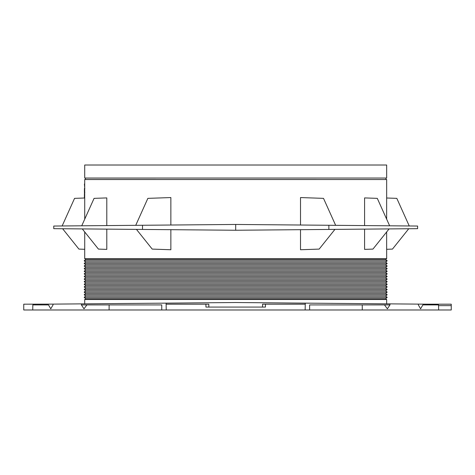 <?xml version="1.0" encoding="UTF-8"?>
<svg xmlns="http://www.w3.org/2000/svg" width="475" height="475" viewBox="0 0 475 475"><rect width="100%" height="100%" fill="white"/><g stroke="black" fill="none" stroke-linecap="round" stroke-linejoin="round"><path stroke-width="0.71" d="M32.739 309.985L32.828 304.908L48.515 304.908L50.772 308.821L53.034 304.908L53.034 304.119L23.75 304.184L23.75 309.985L109.102 309.985L109.131 304.908L161.755 304.908L161.755 309.985L109.102 309.985M362.271 309.985L362.247 304.908L309.617 304.908L309.617 309.985L451.25 309.985L451.25 304.184L429.453 304.184L429.465 304.908L429.453 304.184L418.344 304.119L418.344 304.908L418.344 304.119L389.957 303.869L389.981 304.908L384.471 304.908L387.374 308.821L389.981 304.908M309.617 309.985L161.755 309.985M166.226 309.985L166.125 304.184L205.895 304.184L205.942 307.082L265.43 307.082L265.483 304.184L305.253 304.184L305.152 309.985M305.253 304.184L305.271 303.133L389.957 303.869M300.509 225.019L300.509 197.558L323.511 198.36L335.647 225.328L235.689 224.455L235.689 230.25L53.758 228.665L53.758 226.041L142.518 225.269L135.731 225.328L147.862 198.36L170.863 197.558L170.863 225.019M389.642 225.797L377.293 198.36L364.58 197.915L364.58 225.578M409.242 225.969L396.815 198.36L386.65 198.004L386.65 219.153M84.71 198.004L84.71 179.538L85.435 179.514L85.435 178.066L386.668 178.042L84.71 178.042L84.71 165.015L386.668 165.015L386.668 178.042M85.435 179.514L386.668 179.538L84.71 179.538M84.722 219.153L84.722 198.004L74.557 198.36L62.136 225.969M81.736 225.797L94.08 198.36L106.798 197.915L106.798 225.578M362.247 304.908L384.471 304.908M418.344 304.908L420.601 308.821L422.863 304.908L438.55 304.908L438.639 309.985M86.907 304.908L81.391 304.908L83.998 308.821L86.907 304.908L109.131 304.908M438.562 305.633L451.25 305.633M84.449 198.016L84.39 196.282L84.71 196.282M84.71 195.801L84.39 195.801L84.461 192.363M170.863 229.686L170.863 249.749L152.214 249.096L136.444 229.383L142.518 229.437L142.518 225.269L235.689 224.455M300.509 229.686L300.509 249.749L319.164 249.096L334.934 229.383L328.86 229.437L328.86 225.269L417.62 226.041L417.62 228.665L235.689 230.25M84.71 258.661L386.668 258.661L385.652 259.51L85.72 259.51L84.71 258.661L84.71 249.298M386.65 231.966L386.65 249.298L392.469 249.096L408.749 228.742M364.58 229.128L364.58 249.387L372.946 249.096L389.096 228.914M82.282 228.914L98.432 249.096L106.798 249.387L106.798 229.128M62.623 228.742L78.909 249.096L84.722 249.298L84.722 231.966M84.71 303.84L84.71 299.505L85.72 298.656L385.652 298.656L386.668 299.505L84.71 299.505M53.034 304.908L53.034 304.119L166.107 303.133L166.125 304.184M305.271 303.133L235.689 302.522L166.107 303.133M81.421 303.869L81.391 304.908M385.652 275.168L387.208 276.474L385.652 277.78L85.72 277.78L84.17 276.474L85.72 275.168L84.17 273.867L387.208 273.867L385.652 275.168L85.72 275.168M387.208 276.474L84.17 276.474M385.652 280.387L387.208 281.693L385.652 282.999L85.72 282.999L84.17 281.693L85.72 280.387L84.17 279.086L387.208 279.086L385.652 280.387L85.72 280.387M387.208 281.693L84.17 281.693M385.652 285.606L85.72 285.606L84.17 284.299L387.208 284.299L385.652 285.606L387.208 286.912L84.17 286.912L85.72 285.606M387.208 286.912L385.652 288.218L85.72 288.218L84.17 286.912M385.652 290.825L85.72 290.825L84.17 289.518L387.208 289.518L385.652 290.825L387.208 292.131L84.17 292.131L85.72 290.825M387.208 292.131L385.652 293.437L85.72 293.437L84.17 292.131M385.652 296.044L85.72 296.044L84.17 294.738L387.208 294.738L385.652 296.044L387.208 297.35L84.17 297.35L85.72 296.044M385.652 259.51L387.208 260.817L385.652 262.123L85.72 262.123L84.17 260.817L85.72 259.51M387.208 260.817L84.17 260.817M385.652 264.729L85.72 264.729L84.17 263.429L387.208 263.429L385.652 264.729L387.208 266.036L84.17 266.036L85.72 264.729M387.208 266.036L385.652 267.342L85.72 267.342L84.17 266.036M385.652 269.948L85.72 269.948L84.17 268.648L387.208 268.648L385.652 269.948L387.208 271.255L84.17 271.255L85.72 269.948M387.208 271.255L385.652 272.561L85.72 272.561L84.17 271.255M265.483 304.184L262.574 304.184L262.527 307.082M84.859 188.492L84.455 188.492M84.71 191.942L84.402 191.942L84.419 188.492M84.859 192.363L84.419 192.363M208.846 307.082L208.804 304.184L205.895 304.184M84.71 187.631L84.396 183.973L84.71 183.973M84.39 196.994L84.71 196.994M85.435 178.066L84.71 178.042M84.17 263.429L85.72 262.123M84.17 268.648L85.72 267.342M84.17 273.867L85.72 272.561M84.17 279.086L85.72 277.78M84.17 284.299L85.72 282.999M84.17 289.518L85.72 288.218M84.17 294.738L85.72 293.437M85.72 298.656L84.17 297.35M84.384 190.279L84.71 190.279M84.39 194.346L84.71 194.346M386.668 179.538L386.668 198.004M386.668 249.298L386.668 258.661M386.668 299.505L386.668 303.84M385.943 179.514L385.943 178.066M385.652 262.123L387.208 263.429M385.652 267.342L387.208 268.648M385.652 272.561L387.208 273.867M385.652 277.78L387.208 279.086M385.652 282.999L387.208 284.299M385.652 288.218L387.208 289.518M385.652 293.437L387.208 294.738M385.652 298.656L387.208 297.35"/></g></svg>
